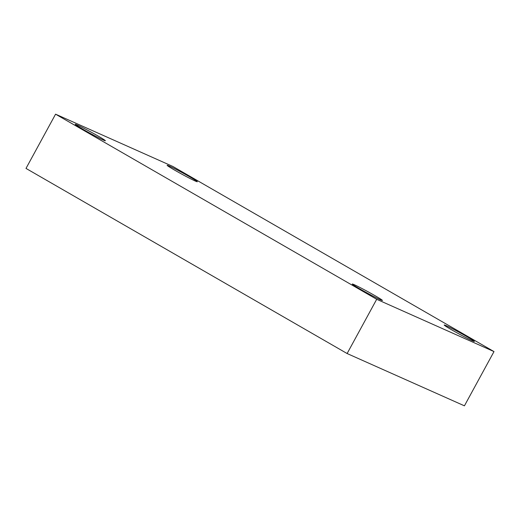 <?xml version="1.0" encoding="UTF-8"?>
<svg xmlns="http://www.w3.org/2000/svg" width="520" height="520" viewBox="0 0 520 520"><rect width="100%" height="100%" fill="white"/><g stroke="black" fill="none" stroke-linecap="round" stroke-linejoin="round"><path stroke-width="0.78" d="M172.881 166.465L494 351.585L376.695 299.293L55.575 114.173L172.881 166.465M376.695 299.293L347.12 353.535L464.425 405.828L494 351.585M347.12 353.535L26 168.415L55.575 114.173M77.22 124.995A17.18 0.747 -151.4 0 1 94.361 133.919A17.18 0.747 -151.4 0 1 105.372 140.751A17.18 0.747 -151.4 0 1 103.363 140.062A17.18 0.747 -151.4 0 1 86.216 131.138A17.18 0.747 -151.4 0 1 75.212 124.306A17.18 0.747 -151.4 0 1 77.22 124.995M354.296 284.719A17.18 0.747 -151.4 0 1 371.436 293.651A17.18 0.747 -151.4 0 1 382.447 300.476A17.18 0.747 -151.4 0 1 380.432 299.786A17.18 0.747 -151.4 0 1 363.291 290.862A17.18 0.747 -151.4 0 1 352.281 284.031A17.18 0.747 -151.4 0 1 354.296 284.719M446.212 325.695A17.18 0.747 -151.4 0 1 463.353 334.62A17.18 0.747 -151.4 0 1 474.363 341.451A17.18 0.747 -151.4 0 1 472.355 340.762A17.18 0.747 -151.4 0 1 455.208 331.838A17.18 0.747 -151.4 0 1 444.204 325.007A17.18 0.747 -151.4 0 1 446.212 325.695M169.136 165.971A17.18 0.747 -151.4 0 1 186.284 174.895A17.18 0.747 -151.4 0 1 197.288 181.727A17.18 0.747 -151.4 0 1 195.28 181.038A17.18 0.747 -151.4 0 1 178.139 172.107A17.18 0.747 -151.4 0 1 167.128 165.282A17.18 0.747 -151.4 0 1 169.136 165.971"/></g></svg>
